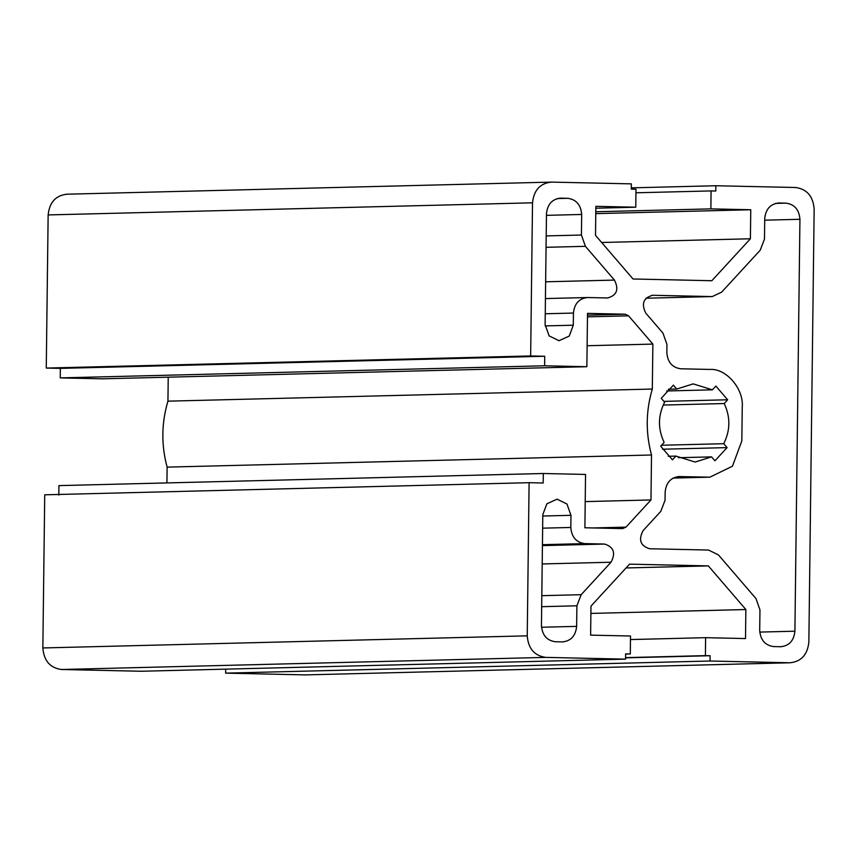 <?xml version="1.0" encoding="UTF-8"?>
<svg xmlns="http://www.w3.org/2000/svg" width="857" height="857" viewBox="0 0 857 857"><rect width="100%" height="100%" fill="white"/><g stroke="black" fill="none" stroke-linecap="round" stroke-linejoin="round"><path stroke-width="1.29" d="M663.179 405.061L724.208 403.54C730.55 417.07 730.389 430.46 723.715 443.701L661.475 445.254M678.433 457.713L711.599 456.877L695.134 462.041L675.905 456.085L668.299 456.278M675.905 456.085L672.445 459.845L660.661 446.143L664.121 442.383C657.769 428.854 657.93 415.463 664.604 402.222L661.25 398.312L673.356 385.136L676.719 389.046L693.184 383.882L712.413 389.828L666.66 390.974M668.342 389.249L676.719 389.046M712.413 389.828L715.874 386.068L727.657 399.78L724.208 403.54M61.372 669.499L545.748 657.383C534.447 655.787 528.266 648.61 527.237 635.84L42.85 647.956C43.889 660.726 50.06 667.903 61.372 669.499L141.159 671.256L625.546 659.14L625.61 653.859L630.302 653.966L630.516 636.012L590.623 635.133L590.976 606.113L629.552 564.152L708.343 565.899L745.869 609.541L745.515 638.561L705.622 637.672L705.407 655.626L710.099 655.734L710.035 661.015L789.822 662.782L305.446 674.898L789.822 662.782C801.166 661.69 807.508 654.78 808.858 642.075L814.15 209.044C813.111 196.274 806.94 189.097 795.628 187.501L715.841 185.744L715.777 191.025L711.085 190.918L710.86 208.872L750.753 209.751L750.4 238.771L711.835 280.732L633.034 278.986L595.508 235.343L595.861 206.323L635.765 207.212L635.98 189.258L631.288 189.151L631.352 183.869L551.554 182.102C540.221 183.194 533.868 190.104 532.518 202.809L530.654 355.955L544.731 356.266L544.613 365.778L586.863 366.71L587.516 313.373L625.267 314.208L628.567 315.826L652.873 344.096L652.316 389.046C645.814 410.899 645.546 432.881 651.513 455.003L650.966 499.952L625.985 527.13L622.643 528.608L584.892 527.773L585.545 474.435L543.306 473.503L543.188 483.005L529.101 482.695L527.237 635.84M545.748 657.383L625.546 659.14M66.385 194.218L551.554 182.102M546.07 247.309L585.417 246.323L581.432 235.032L546.209 235.911M585.417 246.323L614.448 280.089C619.129 289.473 616.847 295.429 607.581 297.968L587.709 297.529C579.203 298.354 574.447 303.528 573.429 313.062L573.279 325.21L545.148 325.906M545.438 298.568L587.709 297.529M559.567 198.181L560.746 198.16C552.251 198.974 547.484 204.148 546.477 213.682L545.116 324.578L549.112 335.88L559.01 340.732L569.262 336.051L573.279 325.21M546.455 215.343L581.678 214.464C580.896 204.887 576.268 199.51 567.795 198.31L560.157 198.16M581.678 214.464L581.432 235.032M777.835 203.013L779.013 202.98C770.507 203.805 765.751 208.979 764.733 218.514L764.487 239.082L760.223 250.19L721.648 292.151L712.231 296.576L645.985 298.215L712.231 296.576M764.712 220.174L799.935 219.296C799.163 209.719 794.535 204.33 786.051 203.141L778.424 202.98M799.935 219.296L794.91 631.202L759.763 632.08M794.91 631.202C793.893 640.736 789.136 645.91 780.631 646.724L781.22 646.724M780.631 646.724L773.592 646.574C765.108 645.375 760.48 639.997 759.698 630.42L759.955 609.852L755.97 598.561L718.445 554.918L708.546 550.055L649.563 548.748C640.372 545.802 638.229 539.739 643.146 530.569L660.779 511.383L665.043 500.274L665.15 492.047C666.157 482.512 670.913 477.338 679.419 476.513L678.83 476.513M678.241 476.546L708.525 477.156L673.109 478.045M651.877 295.29L652.659 295.269C643.403 297.808 641.111 303.764 645.803 313.148L662.964 333.116L666.95 344.407L666.853 352.634C667.624 362.2 672.252 367.589 680.737 368.789L709.842 369.431C726.115 368.135 743.94 388.864 742.248 407.118L741.83 440.916L732.456 466.208L709.896 477.156L708.525 477.156M711.642 296.576L652.263 295.269M723.715 443.701L727.079 447.611L714.963 460.787L711.599 456.877M542.427 544.677L584.699 543.617C576.225 542.417 571.587 537.039 570.816 527.462L542.631 528.169M584.699 543.617L604.581 544.056C613.773 547.002 615.904 553.065 610.998 562.235L581.164 594.694L541.806 595.679M541.678 606.692L576.9 605.803L581.164 594.694M576.9 605.803L576.643 626.371L541.495 627.249M576.643 626.371C575.636 635.905 570.88 641.079 562.374 641.904L562.963 641.893M562.374 641.904L555.325 641.743C546.852 640.543 542.224 635.166 541.442 625.589L542.802 514.693L546.82 503.852L557.071 499.16L566.97 504.023L570.966 515.314L570.816 527.462M662.515 449.229L727.079 447.611M529.101 482.695L44.725 494.81L42.85 647.956M58.801 495.121L58.919 485.619L543.306 473.503M166.933 482.92L167.126 467.119C161.159 444.997 161.437 423.015 167.94 401.162L168.229 377.176M586.863 366.71L102.476 378.826L60.236 377.894L60.354 368.381L46.267 368.071L530.654 355.955M67.178 194.218C55.834 195.31 49.492 202.22 48.142 214.925L46.267 368.071M710.035 661.015L225.648 673.131L305.446 674.898M225.648 673.131L225.702 669.146M585.213 501.602L650.966 499.952M626.06 567.955L708.343 565.899M727.657 399.78L663.886 401.376M595.84 208.208L635.765 207.212M631.298 187.854L715.841 185.744M635.937 192.793L711.085 190.918M595.797 211.754L710.86 208.872M595.776 213.629L750.753 209.751M601.657 242.488L750.4 238.771M60.354 368.381L544.731 356.266M60.236 377.894L544.613 365.778M587.12 345.735L652.873 344.096M167.94 401.162L652.316 389.046M167.126 467.119L651.513 455.003M590.891 613.419L745.869 609.541M630.473 639.558L705.622 637.672M625.567 657.63L705.407 655.626M625.556 657.844L710.099 655.734M625.61 654.084L630.302 653.966M542.781 516.021L570.966 515.314M786.051 203.141L775.51 203.409M604.581 544.056L542.417 545.609M567.795 198.31L557.243 198.578M542.192 563.949L610.998 562.235M545.256 313.769L573.429 313.062M614.448 280.089L545.641 281.803M48.142 214.925L532.518 202.809M593.162 527.955L625.985 527.13M587.495 315.151L625.267 314.208M587.473 316.854L628.567 315.826M673.045 478.077L709.896 477.156"/></g></svg>
